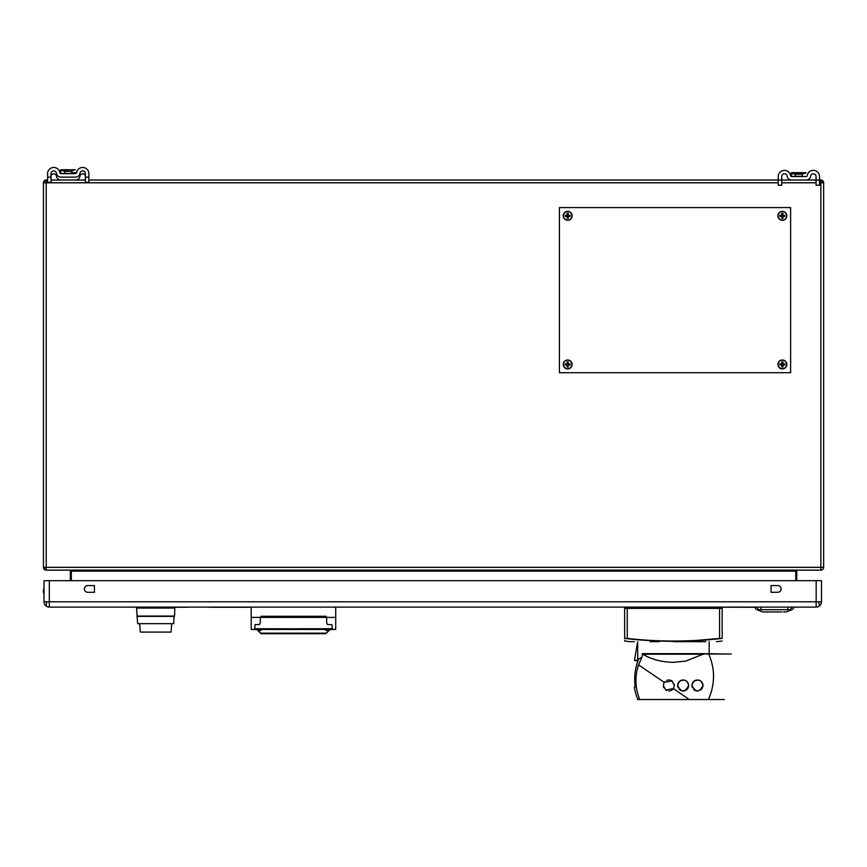 <?xml version="1.0" encoding="UTF-8"?>
<svg xmlns="http://www.w3.org/2000/svg" width="867" height="867" viewBox="0 0 867 867"><rect width="100%" height="100%" fill="white"/><g stroke="black" fill="none" stroke-linecap="round" stroke-linejoin="round"><path stroke-width="1.3" d="M795.765 580.673L795.765 571.147L70.303 571.147L70.303 580.673M796.795 571.147L796.795 580.673L796.795 571.147M46.222 570.128A2.774 2.774 0 0 1 43.448 567.354L46.222 567.354L46.222 570.128L820.876 570.128A2.774 2.774 0 0 0 823.65 567.354A2.774 2.774 0 0 1 820.876 570.128L820.876 567.354L823.65 567.354L823.65 182.796L820.876 182.796L820.876 180.022L819.521 180.022M43.448 567.354L43.448 182.796L46.222 182.796L46.222 567.354L820.876 567.354L820.876 182.796L819.521 182.796M43.448 182.796A2.774 2.774 0 0 1 46.222 180.022L46.222 182.796L778.241 182.796M820.876 180.022A2.774 2.774 0 0 1 823.65 182.796M816.053 180.022L805.584 180.022M792.178 180.022L781.709 180.022M778.241 179.003L778.241 180.022L88.857 180.022M85.389 180.022L51.045 180.022M47.577 180.022L46.222 180.022M567.083 217.487A1.756 1.756 0 0 0 568.264 217.487M569.337 216.414A1.756 1.756 0 0 0 569.37 215.363M568.145 214.127A1.756 1.756 0 0 0 567.083 214.171M566.021 215.233A1.756 1.756 0 0 0 566.021 216.414M781.774 217.487A1.756 1.756 0 0 0 782.836 217.519M784.017 216.414A1.756 1.756 0 0 0 784.017 215.233M782.836 214.127A1.756 1.756 0 0 0 781.774 214.171M780.712 215.233A1.756 1.756 0 0 0 780.712 216.414M781.774 366.112A1.756 1.756 0 0 0 782.836 366.156M784.017 365.05A1.756 1.756 0 0 0 784.017 363.869M782.955 362.796A1.756 1.756 0 0 0 781.774 362.796M780.712 363.869A1.756 1.756 0 0 0 780.712 365.05M567.083 366.112A1.756 1.756 0 0 0 568.264 366.112M569.337 365.05A1.756 1.756 0 0 0 569.337 363.869M568.145 362.764A1.756 1.756 0 0 0 567.083 362.796M566.021 363.869A1.756 1.756 0 0 0 566.021 365.05M49.311 607.106A5.321 5.321 0 0 1 43.989 601.785L43.989 580.673L49.311 580.673L49.311 607.106L816.172 607.106L816.172 601.785L43.989 601.785M821.493 601.785L816.172 601.785L816.172 580.673L821.493 580.673L821.493 601.785A5.321 5.321 0 0 1 816.172 607.106M777.753 592.291L771.045 592.291L771.045 585.583L777.753 585.583A3.349 3.349 0 0 1 781.102 588.931A3.349 3.349 0 0 1 777.753 592.291M87.73 592.291A3.349 3.349 0 0 1 84.381 588.931A3.349 3.349 0 0 1 87.73 585.583L94.438 585.583L94.438 592.291L87.73 592.291M816.172 580.673L49.311 580.673M757.151 609.707L756.826 609.696A3.901 3.901 0 0 1 754.886 607.106M763.99 609.707L791.972 609.696A3.901 3.901 0 0 0 793.901 607.106A3.901 3.901 0 0 1 792.416 609.403M761.432 609.718L756.858 609.707L762.667 611.961L756.858 609.707L791.929 609.707L787.344 609.718L791.929 609.707L786.185 611.95L783.551 611.961M757.14 607.106A3.901 3.696 -90 0 0 758.95 609.685L761.41 609.685A3.901 1.257 90 0 1 760.793 607.106M770.34 611.95L764.51 611.95M763.242 611.961L781.915 611.961M774.805 611.939L773.288 611.95M43.989 594.101A6.188 6.188 0 0 1 43.989 588.595M787.355 609.718L787.377 609.685A3.901 1.257 -90 0 0 787.995 607.106M764.434 611.961L765.323 611.961M791.929 609.707L786.185 611.95M819.521 180.076L819.521 185.224L816.053 185.224L816.053 180.076L819.521 180.076L819.521 176.554A6.188 6.188 0 0 0 813.333 170.365A6.188 6.188 0 0 0 807.199 175.676A1.019 1.019 0 0 1 806.18 176.554L791.571 176.554A1.019 1.019 0 0 1 790.563 175.676A6.188 6.188 0 0 0 784.429 170.365A6.188 6.188 0 0 0 778.241 176.554L778.241 180.076L781.709 180.076L781.709 185.224L778.241 185.224L778.241 180.076M781.709 180.076L781.709 176.554A2.72 2.72 0 0 1 784.429 173.834A2.72 2.72 0 0 1 787.128 176.164A4.487 4.487 0 0 0 791.571 180.022L806.18 180.022A4.487 4.487 0 0 0 810.634 176.164A2.72 2.72 0 0 1 813.333 173.834A2.72 2.72 0 0 1 816.053 176.554L816.053 180.076M805.085 173.346L802.278 173.747L806.126 172.706L802.278 173.747L802.343 176.294L802.343 174.213L802.343 176.294L791.072 176.294L791.723 172.652L806.028 172.652L791.723 172.652L795.407 174.213L791.419 173.573M791.636 172.706L791.072 173.346L791.723 172.652L791.072 173.346L795.407 174.213L802.343 174.213M819.521 179.003L819.521 176.554M813.333 173.834A2.72 2.72 0 0 1 816.053 176.554M806.028 172.652L798.875 172.652M805.4 173.237L806.126 172.706M791.744 173.703L791.192 173.465M51.045 176.554A2.72 2.72 0 0 1 53.765 173.834A2.72 2.72 0 0 1 56.463 176.164A4.487 4.487 0 0 0 60.907 180.022M75.527 180.022A4.487 4.487 0 0 0 79.97 176.164A2.72 2.72 0 0 1 82.668 173.834A2.72 2.72 0 0 1 85.389 176.554M71.679 172.652L75.364 172.652L76.014 173.346L75.364 172.652L76.014 173.302L75.364 172.652L76.014 173.302L75.364 172.652L71.679 172.652M60.419 173.53L61.069 169.759L68.211 170.853M62.175 173.4L63.443 173.66M76.014 173.302L75.451 173.66M72.969 173.66L75.624 172.706M88.857 177.182L88.857 182.33L85.389 182.33L85.389 177.182L88.857 177.182L88.857 173.66A6.188 6.188 0 0 0 82.668 167.472A6.188 6.188 0 0 0 76.534 172.782A1.019 1.019 0 0 1 75.527 173.66L60.907 173.66A1.019 1.019 0 0 1 59.899 172.782A6.188 6.188 0 0 0 53.765 167.472A6.188 6.188 0 0 0 47.577 173.66L47.577 177.182L51.045 177.182L51.045 182.33L47.577 182.33L47.577 177.182M51.045 177.182L51.045 173.66A2.72 2.72 0 0 1 53.765 170.94A2.72 2.72 0 0 1 56.463 173.27A4.487 4.487 0 0 0 60.907 177.128L75.527 177.128A4.487 4.487 0 0 0 79.97 173.27A2.72 2.72 0 0 1 82.668 170.94A2.72 2.72 0 0 1 85.389 173.66L85.389 177.182M75.364 169.759L71.614 170.853L75.364 169.759L61.069 169.759L60.419 170.409L60.798 169.813M60.419 170.409L61.069 169.759L68.211 169.759M61.86 170.398L64.743 171.319L71.679 171.319L71.679 173.4L60.419 173.4M137.625 623.655L173.768 623.655L137.625 623.655L136.585 608.049L174.809 608.049L174.549 616.069L136.845 616.069M173.768 623.655L174.029 616.372L137.365 616.372M140.356 632.108L171.037 632.108L140.356 632.108L139.706 624.175M171.037 632.108L171.688 624.175M137.495 607.268L137.495 607.919L173.899 607.919L173.899 607.268M189.505 607.106L188.139 607.106M188.139 607.268L122.084 607.106M298.042 628.813L254.627 628.738L255.158 624.533L259.526 624.533L260.306 622.853L260.306 617.402L326.686 617.402L326.014 616.274L261.086 616.264L260.306 617.402L251.202 617.402L251.202 629.496L335.724 629.496L335.724 617.402L335.724 629.496L251.202 629.496L251.202 620.718M251.202 617.402L251.202 607.106L251.202 617.402L260.306 617.402L261.086 616.264L325.905 616.264L326.686 617.402L335.724 617.402L335.724 607.106L335.724 617.402L326.686 617.402L326.686 622.853L327.466 624.533L331.833 624.533L332.364 628.738L298.042 628.748M335.724 617.402L335.724 620.718M325.19 633.723L261.227 633.723L325.699 633.723L326.317 633.138L260.609 633.138L258.203 630.797L261.054 630.45L261.054 629.496L261.054 630.45A0.78 0.759 -0 0 1 260.273 629.691L259.937 629.496M326.653 629.496L326.653 629.691A0.78 0.759 0 0 1 325.873 630.45L325.873 629.496L325.873 630.45L328.723 630.797L326.317 633.138L260.609 633.138L261.086 633.69M261 633.625L256.74 629.496L257.987 630.732L257.77 629.496L258.388 630.103L259.493 629.496M325.808 633.625L330.186 629.496M328.94 630.71L329.146 629.496L328.539 630.103L327.433 629.496M256.74 629.496L257.987 630.71M261.227 633.723L260.609 633.138M790.617 372.712L559.421 372.712L559.421 207.571L790.617 207.571L790.617 372.712M571.927 364.454A4.248 4.248 0 0 0 567.679 360.206A4.248 4.248 0 0 0 563.42 364.454A4.248 4.248 0 0 0 567.679 368.703A4.248 4.248 0 0 0 571.927 364.454M568.286 363.847A7.294 0.704 180 0 1 570.193 363.891A6.893 4.368 90 0 1 570.215 364.454A6.893 4.368 90 0 1 570.193 365.018A7.294 0.704 -0 0 1 568.286 365.061A7.294 0.704 -90 0 1 568.243 366.979A6.893 4.368 180 0 1 567.116 366.979A7.294 0.704 90 0 1 567.072 365.061A7.294 0.704 -0 0 1 565.154 365.018A6.893 4.368 -90 0 1 565.143 364.454A6.893 4.368 -90 0 1 565.154 363.891A7.294 0.704 180 0 1 567.072 363.847A7.294 0.704 90 0 1 567.116 361.94A6.893 4.368 0 0 1 568.243 361.94L568.286 363.847A7.294 0.704 -90 0 0 568.243 361.94M567.679 368.919A4.454 4.454 0 0 0 572.133 364.454A4.454 4.454 0 0 0 567.679 360A4.454 4.454 0 0 0 563.214 364.454A4.454 4.454 0 0 0 567.679 368.919A4.454 4.454 0 0 0 572.133 364.454A4.454 4.454 0 0 0 567.679 360A4.454 4.454 0 0 0 563.214 364.454A4.454 4.454 0 0 0 567.679 368.919M571.927 215.829A4.248 4.248 0 0 0 567.679 211.57A4.248 4.248 0 0 0 563.42 215.829A4.248 4.248 0 0 0 567.679 220.077A4.248 4.248 0 0 0 571.927 215.829M568.286 215.222A7.294 0.704 180 0 1 570.193 215.265A6.893 4.368 90 0 1 570.215 215.829A6.893 4.368 90 0 1 570.193 216.392A7.294 0.704 -0 0 1 568.286 216.436A7.294 0.704 -90 0 1 568.243 218.343A6.893 4.368 180 0 1 567.116 218.343A7.294 0.704 90 0 1 567.072 216.436A7.294 0.704 -0 0 1 565.154 216.392A6.893 4.368 -90 0 1 565.143 215.829A6.893 4.368 -90 0 1 565.154 215.265A7.294 0.704 180 0 1 567.072 215.222A7.294 0.704 90 0 1 567.116 213.304A6.893 4.368 0 0 1 568.243 213.304L568.286 215.222A7.294 0.704 -90 0 0 568.243 213.304M570.193 215.265L567.983 215.525M567.679 220.283A4.454 4.454 0 0 0 572.133 215.829A4.454 4.454 0 0 0 567.679 211.364A4.454 4.454 0 0 0 563.214 215.829A4.454 4.454 0 0 0 567.679 220.283A4.454 4.454 0 0 0 572.133 215.829A4.454 4.454 0 0 0 567.679 211.364A4.454 4.454 0 0 0 563.214 215.829A4.454 4.454 0 0 0 567.679 220.283M782.359 220.283A4.454 4.454 0 0 0 786.824 215.829A4.454 4.454 0 0 0 782.359 211.364A4.454 4.454 0 0 0 777.905 215.829A4.454 4.454 0 0 0 782.359 220.283A4.454 4.454 0 0 0 786.824 215.829A4.454 4.454 0 0 0 782.359 211.364A4.454 4.454 0 0 0 777.905 215.829A4.454 4.454 0 0 0 782.359 220.283A4.454 4.454 0 0 1 777.905 215.829A4.454 4.454 0 0 1 782.359 211.364M786.618 215.829A4.248 4.248 0 0 0 782.359 211.57A4.248 4.248 0 0 0 778.111 215.829A4.248 4.248 0 0 0 782.359 220.077A4.248 4.248 0 0 0 786.618 215.829M782.934 218.343L782.966 216.436A7.294 0.704 -90 0 1 782.934 218.343A6.893 4.368 180 0 1 781.796 218.343A7.294 0.704 90 0 1 781.763 216.436A7.294 0.704 -0 0 1 779.845 216.392A6.893 4.368 -90 0 1 779.834 215.829A6.893 4.368 -90 0 1 779.845 215.265A7.294 0.704 180 0 1 781.763 215.222A7.294 0.704 90 0 1 781.796 213.304A6.893 4.368 0 0 1 782.934 213.304L782.966 215.222A7.294 0.704 -90 0 0 782.934 213.304M782.966 216.436A7.294 0.704 -0 0 0 784.884 216.392A6.893 4.368 90 0 0 784.895 215.829A6.893 4.368 90 0 0 784.884 215.265A7.294 0.704 180 0 0 782.966 215.222M782.359 368.919A4.454 4.454 0 0 0 786.824 364.454A4.454 4.454 0 0 0 782.359 360A4.454 4.454 0 0 0 777.905 364.454A4.454 4.454 0 0 0 782.359 368.919A4.454 4.454 0 0 0 786.824 364.454A4.454 4.454 0 0 0 782.359 360A4.454 4.454 0 0 0 777.905 364.454A4.454 4.454 0 0 0 782.359 368.919A4.454 4.454 0 0 1 777.905 364.454A4.454 4.454 0 0 1 782.359 360M786.618 364.454A4.248 4.248 0 0 0 782.359 360.206A4.248 4.248 0 0 0 778.111 364.454A4.248 4.248 0 0 0 782.359 368.703A4.248 4.248 0 0 0 786.618 364.454M782.934 366.979A6.893 4.368 180 0 1 781.796 366.979A7.294 0.704 90 0 1 781.763 365.061A7.294 0.704 -0 0 1 779.845 365.018A6.893 4.368 -90 0 1 779.834 364.454A6.893 4.368 -90 0 1 779.845 363.891A7.294 0.704 180 0 1 781.763 363.847A7.294 0.704 90 0 1 781.796 361.94A6.893 4.368 0 0 1 782.934 361.94A7.294 0.704 -90 0 1 782.966 363.847A7.294 0.704 180 0 1 784.884 363.891A6.893 4.368 90 0 1 784.895 364.454A6.893 4.368 90 0 1 784.884 365.018A7.294 0.704 -0 0 1 782.966 365.061A7.294 0.704 -90 0 1 782.934 366.979L782.966 365.061M754.929 607.268L689.373 607.106M251.202 607.268L209.37 607.268L251.202 607.268M677.636 685.483L679.273 681.549C684.128 678.763 687.26 680.075 688.68 685.483C685.006 692.614 681.321 692.614 677.636 685.483A5.527 5.527 0 0 1 677.745 684.388M691.931 685.483L693.524 681.603C698.368 678.731 701.522 680.031 702.985 685.483C699.322 692.614 695.637 692.614 691.931 685.483A5.527 5.527 0 0 1 692.039 684.431M642.664 654.206L642.382 653.642L704.427 653.642L685.754 661.098L673.399 662.323C662.312 662.269 652.06 659.559 642.664 654.206L704.145 654.206M704.427 653.642L726.665 654.021L708.74 654.021C715.242 669.237 715.123 684.41 708.404 699.528L689.243 699.528L673.399 688.615L665.726 690.034L663.331 685.483L664.285 682.372L671.99 680.931L674.374 685.483L673.399 688.615A5.527 5.527 0 0 1 672.727 689.428M634.341 686.913L635.229 686.913L634.341 686.913A52.096 52.096 0 0 0 637.635 698.975L638.524 699.528L637.635 698.975L637.635 699.528L689.243 699.528M635.229 686.913A52.009 50.459 -90 0 1 638.697 659.039L642.014 657.088L638.556 664.891C634.731 676.563 635.132 688.116 639.759 699.528M637.635 661.174L637.776 660.351L634.492 660.351L637.635 661.174L637.635 661.846M634.492 660.351L637.635 641.721L637.776 660.351M692.365 683.369A5.527 5.527 0 0 1 692.69 682.708M692.852 682.427A5.527 5.527 0 0 1 696.299 680.086M697.328 679.966A5.527 5.527 0 0 1 698.13 679.999M699.571 680.378A5.527 5.527 0 0 1 700.341 680.768M700.666 680.985A5.527 5.527 0 0 1 701.381 681.592M702.021 682.362A5.527 5.527 0 0 1 702.498 683.218M702.834 684.215A5.527 5.527 0 0 1 702.888 686.556M731.314 654.021L726.665 654.021M724.292 699.528L708.404 699.528M663.526 684.009A5.527 5.527 0 0 1 663.797 683.25M664.295 682.351A5.527 5.527 0 0 1 664.978 681.549M666.756 680.367A5.527 5.527 0 0 1 667.828 680.053M668.966 679.956A5.527 5.527 0 0 1 670.028 680.086M671.069 680.422A5.527 5.527 0 0 1 671.99 680.931M674.266 684.366A5.527 5.527 0 0 1 674.374 685.483M641.363 658.302L641.948 657.121M641.006 657.663L640.149 658.161M642.014 657.088L642.382 653.642M678.081 683.304A5.527 5.527 0 0 1 682.069 680.064M683.12 679.956A5.527 5.527 0 0 1 683.9 680.01M686.523 681.104A5.527 5.527 0 0 1 687.13 681.646M687.759 682.427A5.527 5.527 0 0 1 688.279 683.424M688.539 684.215A5.527 5.527 0 0 1 688.571 686.61M688.235 687.661A5.527 5.527 0 0 1 687.726 688.593M687.043 689.417A5.527 5.527 0 0 1 686.22 690.078M685.266 690.587A5.527 5.527 0 0 1 684.323 690.891M684.226 690.912A5.527 5.527 0 0 1 683.142 691.01M682.026 690.891A5.527 5.527 0 0 1 680.996 690.576M680.042 690.045A5.527 5.527 0 0 1 679.229 689.373M678.048 687.596A5.527 5.527 0 0 1 677.734 686.566M704.622 699.528L701.067 699.528M699.062 699.528L694.89 699.528M689.623 699.528L672.456 699.528M702.563 687.607A5.527 5.527 0 0 1 702.064 688.539M701.392 689.363A5.527 5.527 0 0 1 700.579 690.045M698.574 690.901A5.527 5.527 0 0 1 697.512 691.01M696.396 690.912A5.527 5.527 0 0 1 695.377 690.598M694.413 690.099A5.527 5.527 0 0 1 693.589 689.428M692.375 687.65A5.527 5.527 0 0 1 692.05 686.621M671.882 690.11A5.527 5.527 0 0 1 670.928 690.609M669.833 690.923A5.527 5.527 0 0 1 668.739 691.01M666.647 690.555A5.527 5.527 0 0 1 665.715 690.034M663.786 687.683A5.527 5.527 0 0 1 663.45 686.642M663.385 686.306A5.527 5.527 0 0 1 663.331 685.483M658.443 699.528L649.112 699.528M647.064 699.528L643.596 699.528M696.179 641.678L685.699 641.678M673.399 641.678L705.792 641.678M659.115 641.678L650.207 641.678M708.48 654.021L706.226 654.021M659.104 641.678L655.311 641.678M634.341 641.678L630.883 641.678M722.157 638.394L722.168 638.426C722.168 641.894 722.168 641.894 722.168 638.426C722.168 641.894 722.168 641.894 722.168 638.426L722.168 608.385L624.641 608.385L624.641 638.426C624.641 641.894 624.641 641.894 624.641 638.426L627.209 638.719C658.866 642.241 690.522 642.133 722.157 638.394L719.567 638.426C688.788 641.894 658.02 641.894 627.242 638.426L624.641 638.426M698.661 640.247L719.567 638.426L719.567 608.385M624.836 638.329L625.4 638.307M624.641 640.811L624.641 640.258M722.168 638.426L722.168 608.385M71.322 571.147L71.322 580.673M44.976 569.836A2.774 1.138 116.6 0 1 44.618 568.958A2.774 1.138 -63.4 0 1 44.976 567.354M44.976 182.796A2.774 1.138 63.4 0 1 44.618 181.192A2.774 1.138 -116.6 0 1 44.976 180.314M822.111 182.796A2.774 1.138 116.6 0 0 822.48 181.192A2.774 1.138 -63.4 0 0 822.111 180.314M781.709 182.796L816.053 182.796M46.937 606.542A5.321 2.167 116.6 0 1 46.244 604.852A5.321 2.167 -63.4 0 1 46.937 601.785M818.556 606.542A5.321 2.167 63.4 0 0 819.239 604.852A5.321 2.167 -116.6 0 0 818.556 601.785M791.658 607.106A3.901 3.696 90 0 1 789.837 609.685M802.278 173.747L795.472 173.747M795.407 176.294L795.407 174.213M64.743 173.4L64.743 171.319M638.556 664.891L664.285 682.372M627.242 638.426L627.242 608.385M756.826 609.696L756.23 609.284M764.954 611.961L765.496 611.961M765.626 611.961L766.569 611.961M766.937 611.961L767.848 611.961M768.747 611.961L769.679 611.961M773.234 611.961L780.777 611.961M781.741 611.961L762.667 611.961M709.173 641.678L709.173 654.021M624.641 641.027A412.855 412.855 0 0 0 630.482 641.688M716.337 641.678A412.855 412.855 0 0 0 722.168 641.027"/></g></svg>

